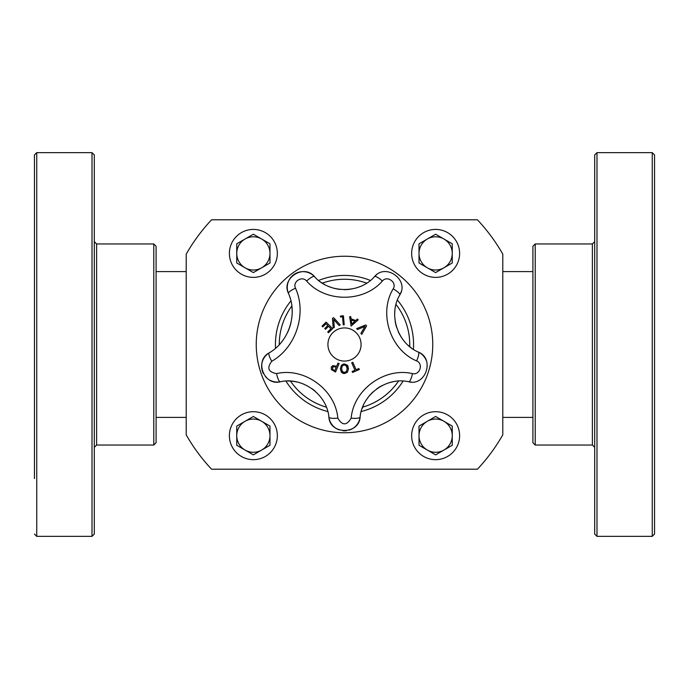 <?xml version="1.0" encoding="UTF-8"?>
<svg xmlns="http://www.w3.org/2000/svg" width="689" height="689" viewBox="0 0 689 689"><rect width="100%" height="100%" fill="white"/><g stroke="black" fill="none" stroke-linecap="round" stroke-linejoin="round"><path stroke-width="1.03" d="M281.37 342.261A47.946 47.946 0 0 0 285.082 337.033M287.218 333.183A47.946 47.946 0 0 0 290.965 322.693M292.136 314.158A47.946 47.946 0 0 0 291.748 305.425M261.777 368.537A15.735 15.735 0 0 1 269.166 352.88C254.198 360.588 264.016 386.124 280.311 381.766A15.735 15.735 0 0 1 270.174 380.319M266.634 377.83A15.735 15.735 0 0 1 265.343 376.487M263.413 373.619A15.735 15.735 0 0 1 261.923 369.407M315.51 391.533A41.151 41.151 0 0 0 311.876 388.622M296.856 381.982A41.151 41.151 0 0 0 287.468 381.034M339.315 429.962A15.735 15.735 0 0 1 328.886 417.06C329.85 434.828 359.098 434.897 360.114 417.06A15.735 15.735 0 0 1 348.996 430.186M346.481 430.711A15.735 15.735 0 0 1 342.881 430.754M392.79 381.852A41.151 41.151 0 0 0 388.493 382.963M382.524 385.384A41.151 41.151 0 0 0 376.745 388.897M373.395 391.61A41.151 41.151 0 0 0 366.333 399.921M363.344 405.459A41.151 41.151 0 0 0 362.087 408.629M357.496 318.998L358.202 319.825L351.132 326.061L349.633 316.751L350.71 316.552L351.089 318.843L355.748 320.514L357.496 318.998L358.202 319.825L351.132 326.061M351.201 319.989L351.881 323.959L354.93 321.332L351.201 319.989L351.881 323.959M350.71 316.552L351.089 318.843L355.748 320.514M344.44 363.947L347.402 365.213L348.488 368.761L347.368 372.31L344.405 373.55L341.443 372.293L340.349 368.736L341.46 365.196L344.44 363.947L347.402 365.213M347.885 365.919L348.134 366.496M347.368 372.31L343.906 373.524M344.681 365.024L344.422 365.006C342.795 364.894 341.856 366.143 341.623 368.736L341.623 368.804M341.908 370.648L342.803 371.965M341.623 368.736L342.364 371.526L344.405 372.491L345.689 372.198M344.138 365.024L342.666 365.67M346.283 371.733L347.213 368.761L346.274 365.764M347.213 368.761C347.635 367.03 346.705 365.781 344.422 365.006M343.363 373.429L342.295 372.999M341.606 372.473L340.349 368.736M343.019 364.162L344.156 363.956M344.276 372.482L346.446 371.543M322.779 326.922L322.021 326.147L326.121 322.099L332.589 328.662L328.481 332.709L327.714 331.926L330.953 328.748L328.55 326.31L325.535 329.282L324.769 328.507L327.783 325.535L326.018 323.735L322.779 326.922L322.021 326.147L326.121 322.099M328.481 332.709L327.714 331.926L330.953 328.748L328.55 326.31M325.535 329.282L324.769 328.507L327.783 325.535L326.018 323.735M358.9 368.529L359.331 369.528L352.535 372.456L352.105 371.457L354.938 370.234L351.726 362.776L352.846 362.293L356.067 369.752L358.9 368.529L359.331 369.528L352.535 372.456M352.105 371.457L354.938 370.234M352.846 362.293L356.067 369.752M333.166 327.99L332.468 318.266L333.683 317.741L340.22 324.958L339.022 325.475L333.674 319.446L334.311 327.499L333.166 327.99L332.468 318.266L333.683 317.741M340.22 324.958L339.022 325.475L333.674 319.446M336.663 366.247L338.015 363.086L339.134 363.568L335.517 372.043L331.4 369.657L331.254 367.203L332.804 365.635L336.663 366.247L338.015 363.086L339.134 363.568M335.517 372.043L331.4 369.657M334.053 366.496L332.442 367.668L333.011 369.726M333.838 370.165L334.811 370.587L336.258 367.211L333.467 366.617L332.442 367.668M335.474 366.875L334.544 366.557M331.254 367.203L331.487 366.763M332.365 365.859L332.804 365.635M332.503 369.218L333.881 370.182M334.811 370.587L336.258 367.211M340.521 317L340.435 316.036L343.423 315.769L344.233 324.803L343.277 324.889L342.545 316.811L340.521 317L340.435 316.036M343.277 324.889L342.545 316.811M357.505 329.54L356.678 328.601L365.713 324.932L366.582 325.923L361.751 334.372L360.89 333.39L364.963 326.431L357.505 329.54L364.963 326.431M365.713 324.932L366.582 325.923L361.751 334.372M295.512 288.209A9.207 2.127 -22.7 0 0 288.484 293.445A15.735 15.735 0 0 1 314.477 276.616C303.866 263.525 280.905 278.408 288.484 293.445C297.855 314.15 288.915 341.641 269.166 352.88A9.207 2.127 58.7 0 0 271.776 361.251C296.046 347.437 307.027 313.65 295.512 288.209C292.274 281.775 302.083 275.411 306.622 281.017C325.225 302.592 363.637 302.704 382.378 281.017C387.175 275.109 397.312 282.438 393.178 288.855C378.339 313.383 390.318 349.883 416.587 360.907A9.207 2.17 -64.9 0 0 418.335 352.079A15.735 15.735 0 0 1 426.25 360.468M337.825 418.128C335.405 389.552 304.262 367.082 276.539 373.602A9.207 2.17 79.1 0 0 280.311 381.766C302.29 376.607 326.974 394.418 328.886 417.06A9.207 2.17 172.9 0 0 337.825 418.128C342.269 425.733 346.713 425.733 351.175 418.128A9.207 2.17 7.1 0 0 360.114 417.06C361.983 394.564 386.563 376.59 408.689 381.766C425.888 386.357 434.992 358.538 418.335 352.079C397.519 343.337 388.019 314.408 399.784 294.97A9.207 2.17 -151.1 0 0 393.178 288.855M416.587 360.907C423.701 363.671 419.816 375.557 412.461 373.602C384.548 367.065 353.543 389.733 351.175 418.128M344.5 361.079A16.579 16.579 0 0 1 330.143 336.215A16.579 16.579 0 0 1 358.857 336.215A16.579 16.579 0 0 1 344.5 361.079M411.514 382.05A15.735 15.735 0 0 1 408.689 381.766A9.207 2.17 100.9 0 0 412.461 373.602M394.943 310.119A41.151 41.151 0 0 0 394.676 314.546M395.133 320.971A41.151 41.151 0 0 0 396.692 327.559M398.233 331.581A41.151 41.151 0 0 0 403.961 340.866M408.293 345.413A41.151 41.151 0 0 0 410.928 347.592M401.067 291.912A15.735 15.735 0 0 1 399.784 294.97C409.464 279.958 385.745 262.802 374.523 276.616A15.735 15.735 0 0 1 376.366 274.945M320.583 281.965A41.151 41.151 0 0 0 324.855 284.635M328.343 286.323A41.151 41.151 0 0 0 340.745 289.458M343.966 289.621A41.151 41.151 0 0 0 351.028 289.104M356.575 287.813A41.151 41.151 0 0 0 360.149 286.538M306.622 281.017A9.207 2.17 136.9 0 1 314.477 276.616C329.221 293.721 359.667 293.815 374.523 276.616A9.207 2.17 43.1 0 1 382.378 281.017M532.907 275.04L532.907 442.734L535.215 445.034L535.215 243.966L532.907 246.266L532.907 275.04M654.55 210.464L654.55 154.939L652.25 152.639L652.25 536.361L654.55 534.061L654.55 210.464M654.55 467.28L654.55 424.7M654.55 303.909L654.55 401.902M594.693 210.464L594.693 534.061L596.993 536.361L596.993 152.639L594.693 154.939L594.693 210.464M156.093 413.96L156.093 246.266L153.785 243.966L153.785 445.034L156.093 442.734L156.093 413.96M34.45 478.536L34.45 154.939L34.45 478.536M34.45 264.3L34.45 221.72M34.45 432.003L34.45 424.7M34.45 401.902L34.45 287.098M34.45 474.583L34.45 467.28M94.307 478.536L94.307 154.939L92.007 152.639L92.007 536.361L94.307 534.061L94.307 478.536M269.985 435.672L269.985 426.078L253.363 416.483L236.749 426.078L236.749 445.266L253.363 454.861L269.985 445.266L269.985 435.672M245.06 421.28A16.614 16.614 0 0 0 253.363 452.285A16.614 16.614 0 0 0 269.985 435.672A16.614 16.614 0 0 0 245.06 421.28A16.614 16.614 0 0 0 253.363 452.285A16.614 16.614 0 0 0 269.985 435.672A16.614 16.614 0 0 0 245.06 421.28M277.348 435.672A23.986 23.986 0 0 0 241.374 414.907A23.986 23.986 0 0 0 241.374 456.445A23.986 23.986 0 0 0 277.348 435.672M452.251 435.672L452.251 426.078L435.637 416.483L419.015 426.078L419.015 445.266L435.637 454.861L452.251 445.266L452.251 435.672A16.614 16.614 0 0 1 443.94 450.063M427.326 421.28A16.614 16.614 0 0 0 435.637 452.285A16.614 16.614 0 0 0 452.251 435.672A16.614 16.614 0 0 0 427.326 421.28A16.614 16.614 0 0 0 435.637 452.285A16.614 16.614 0 0 0 452.251 435.672A16.614 16.614 0 0 0 427.326 421.28M459.615 435.672A23.986 23.986 0 0 0 423.64 414.907A23.986 23.986 0 0 0 423.64 456.445A23.986 23.986 0 0 0 459.615 435.672M396.003 304.46A65.231 65.231 0 0 1 409.697 346.619M398.492 381.103A65.231 65.231 0 0 1 362.629 407.165M326.371 407.165A65.231 65.231 0 0 1 290.508 381.103M279.269 344.664A65.231 65.231 0 0 1 291.826 306.019M322.331 283.145A65.231 65.231 0 0 1 366.669 283.145M397.407 300.094A69.072 69.072 0 0 1 413.4 349.332M403.082 381.095A69.072 69.072 0 0 1 361.2 411.522M327.8 411.522A69.072 69.072 0 0 1 285.918 381.086M275.531 348.255A69.072 69.072 0 0 1 290.904 300.929M318.611 280.466A69.072 69.072 0 0 1 370.389 280.466M186.211 434.871L186.211 254.129A182.266 182.266 0 0 1 211.575 219.791L477.425 219.791A182.266 182.266 0 0 1 502.789 254.129L502.789 434.871A182.266 182.266 0 0 1 477.425 469.209L211.575 469.209A182.266 182.266 0 0 1 186.211 434.871M459.615 253.406A23.986 23.986 0 0 0 423.64 232.632A23.986 23.986 0 0 0 423.64 274.17A23.986 23.986 0 0 0 459.615 253.406M427.326 239.014A16.614 16.614 0 0 0 435.637 270.019A16.614 16.614 0 0 0 452.251 253.406A16.614 16.614 0 0 0 427.326 239.014L419.015 243.811L419.015 263L435.637 272.586L452.251 263L452.251 243.811L435.637 234.217L427.326 239.014M277.348 253.406A23.986 23.986 0 0 0 241.374 232.632A23.986 23.986 0 0 0 241.374 274.17A23.986 23.986 0 0 0 277.348 253.406M245.06 239.014A16.614 16.614 0 0 0 253.363 270.019A16.614 16.614 0 0 0 269.985 253.406A16.614 16.614 0 0 0 245.06 239.014L236.749 243.811L236.749 263L253.363 272.586L261.674 267.797A16.614 16.614 0 0 0 269.985 253.406L269.985 243.811L253.363 234.217L245.06 239.014M261.674 267.797L269.985 263L269.985 253.406M276.539 373.602C268.271 372.06 266.686 367.943 271.776 361.251M535.215 243.966L592.385 243.966L592.385 445.034L535.215 445.034M153.785 445.034L96.615 445.034L96.615 243.966L153.785 243.966M34.45 534.061L36.75 536.361L36.75 152.639L34.45 154.939M432.761 344.5A88.261 88.261 0 0 1 300.37 420.936A88.261 88.261 0 0 1 300.37 268.064A88.261 88.261 0 0 1 432.761 344.5M502.789 417.405L532.907 417.405M502.789 271.595L532.907 271.595M652.25 152.639L596.993 152.639M652.25 536.361L596.993 536.361M592.385 445.034L594.693 447.342M592.385 243.966L594.693 241.658M186.211 271.595L156.093 271.595M186.211 417.405L156.093 417.405M36.75 536.361L92.007 536.361M36.75 152.639L92.007 152.639M96.615 243.966L94.307 241.658M96.615 445.034L94.307 447.342"/></g></svg>
